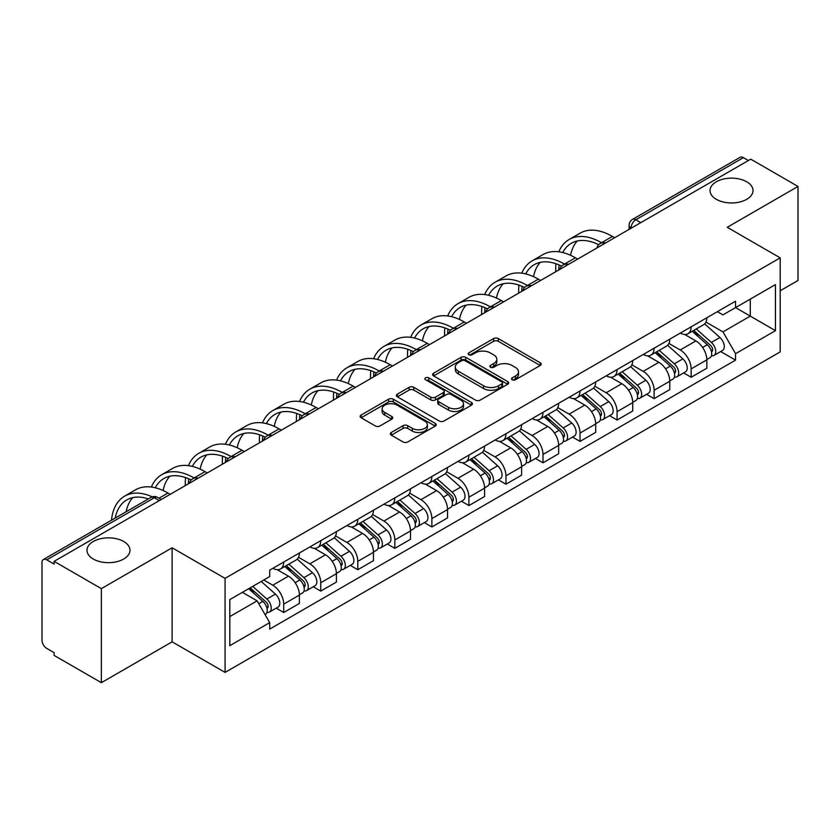 <?xml version="1.0" encoding="UTF-8"?>
<svg xmlns="http://www.w3.org/2000/svg" width="840" height="840" viewBox="0 0 840 840"><rect width="100%" height="100%" fill="white"/><g stroke="black" fill="none" stroke-linecap="round" stroke-linejoin="round"><path stroke-width="1.26" d="M512.19 379.764A2.31 1.334 0 0 0 515.456 379.764L540.215 365.474A3.297 1.901 0 0 0 541.18 364.119A3.297 1.901 0 0 0 540.215 362.775L498.267 338.562A3.297 1.901 0 0 0 493.605 338.562L468.846 352.853A2.31 1.334 0 0 0 468.163 353.798A2.31 1.334 0 0 0 468.846 354.743A2.31 1.334 0 0 0 472.101 354.743L475.314 352.884A10.542 6.09 0 0 1 490.224 352.884L493.721 354.911A10.542 6.09 0 0 1 496.808 359.216A10.542 6.09 0 0 1 493.721 363.52L490.518 365.369A2.31 1.334 0 0 0 489.846 366.314A2.31 1.334 0 0 0 490.518 367.248A2.31 1.334 0 0 0 493.784 367.248L496.986 365.4A10.542 6.09 0 0 1 511.896 365.4L515.393 367.416A10.542 6.09 0 0 1 518.49 371.721A10.542 6.09 0 0 1 515.393 376.036L512.19 377.885A2.31 1.334 0 0 0 511.518 378.819A2.31 1.334 0 0 0 512.19 379.764L512.19 377.885M123.68 541.485A21.494 12.411 0 0 0 100.254 538.797A21.494 12.411 0 0 0 86.992 550.252A21.494 12.411 0 0 0 93.282 559.03A21.494 12.411 0 0 0 116.708 561.719A21.494 12.411 0 0 0 129.969 550.252A21.494 12.411 0 0 0 123.68 541.485M746.718 181.776A21.494 12.411 0 0 0 723.293 179.088A21.494 12.411 0 0 0 710.031 190.554A21.494 12.411 0 0 0 716.321 199.322A21.494 12.411 0 0 0 739.746 202.01A21.494 12.411 0 0 0 753.008 190.554A21.494 12.411 0 0 0 746.718 181.776M391.293 432.474A3.297 1.901 0 0 0 390.327 433.829A3.297 1.901 0 0 0 391.293 435.173L403.064 441.966A3.297 1.901 0 0 0 407.726 441.966L435.225 426.09A3.297 1.901 0 0 0 436.191 424.746A3.297 1.901 0 0 0 435.225 423.392L393.278 399.179A3.297 1.901 0 0 0 388.616 399.179L361.116 415.055A3.297 1.901 0 0 0 360.15 416.399A3.297 1.901 0 0 0 361.116 417.743L375.322 425.954A3.297 1.901 0 0 0 379.985 425.954L391.755 419.16A3.297 1.901 0 0 0 392.721 417.816A3.297 1.901 0 0 0 391.755 416.462L384.709 412.398A8.82 5.093 0 0 1 382.127 408.796A8.82 5.093 0 0 1 387.566 404.093A8.82 5.093 0 0 1 397.173 405.195L424.798 421.144A8.82 5.093 0 0 1 427.382 424.746A8.82 5.093 0 0 1 421.932 429.44A8.82 5.093 0 0 1 412.325 428.337L407.726 425.681A3.297 1.901 0 0 0 403.064 425.681L391.293 432.474L391.293 435.173M225.067 578.361L172.116 547.785L101.357 588.641L54.107 561.361L750.75 159.159L798 186.438L727.24 227.293L780.192 257.859L225.067 578.361L225.067 672.399L780.192 351.897L780.192 257.859M475.545 400.113A3.297 1.901 0 0 0 480.207 400.113L507.707 384.237A3.297 1.901 0 0 0 508.673 382.893A3.297 1.901 0 0 0 507.707 381.549L465.759 357.326A3.297 1.901 0 0 0 461.097 357.326L433.598 373.202A3.297 1.901 0 0 0 432.632 374.556A3.297 1.901 0 0 0 433.598 375.9L475.545 400.113M426.479 380.268A2.31 1.334 0 0 1 428.82 380.594L428.82 377.853L471.461 402.476A3.297 1.901 0 0 1 472.427 403.82A3.297 1.901 0 0 1 471.461 405.163L443.961 421.04A3.297 1.901 0 0 1 439.299 421.04L397.352 396.816L397.352 394.128A3.297 1.901 0 0 0 396.385 395.472A3.297 1.901 0 0 0 397.352 396.816M397.352 394.128L409.122 387.334A3.297 1.901 0 0 1 413.784 387.334L430.794 397.163A3.297 1.901 0 0 0 435.456 397.163L443.268 392.647A3.297 1.901 0 0 0 444.234 391.304A3.297 1.901 0 0 0 443.268 389.959L425.555 379.733A2.31 1.334 0 0 1 424.872 378.788A2.31 1.334 0 0 1 426.3 377.559A2.31 1.334 0 0 1 428.82 377.853M101.357 588.641L101.357 682.678L54.107 655.4L54.107 652.659L46.746 648.407A6.72 3.875 -120 0 1 42 640.185L42 562.59A6.72 3.875 -120 0 1 43.386 559.524L150.948 497.427A6.72 3.875 60 0 1 154.308 497.753L46.746 559.85A6.72 3.875 -120 0 0 43.386 559.524M780.192 290.756L798 280.476L798 186.438M101.357 682.678L172.116 641.833L225.067 672.399M54.107 561.361L54.107 564.102L46.746 559.85M640.815 222.632L635.827 219.755A6.72 3.875 60 0 0 632.468 219.418L740.029 157.322A6.72 3.875 60 0 1 743.389 157.647L635.827 219.755A6.72 3.875 120 0 0 631.082 227.976L631.082 228.249M748.377 160.534L743.389 157.647M691.152 326.812A15.446 8.915 60 0 1 687.95 333.743L703.626 324.702A15.446 8.915 -120 0 0 706.828 317.762M668.913 343.445L680.232 349.976A15.446 8.915 60 0 1 691.152 368.897L706.828 359.846A15.446 8.915 -120 0 0 695.898 340.935L684.684 334.457M706.828 359.846L706.828 368.214L691.152 377.255L683.645 372.918M687.95 333.743A15.446 8.915 60 0 1 680.348 333.05M691.152 368.897L691.152 377.255M654.108 348.201A15.446 8.915 60 0 1 650.916 355.131L666.582 346.08A15.446 8.915 -120 0 0 669.784 339.15M646.601 394.306L654.108 398.643L669.784 389.592L669.784 381.234A15.446 8.915 -120 0 0 658.865 362.313L647.64 355.845M650.916 355.131A15.446 8.915 60 0 1 643.314 354.438M631.869 364.833L643.188 371.364A15.446 8.915 60 0 1 654.108 390.285L654.108 398.643M617.075 369.579A15.446 8.915 60 0 1 613.872 376.519L629.549 367.469A15.446 8.915 -120 0 0 632.74 360.538M609.557 415.695L617.075 420.031L632.74 410.981L632.74 402.623A15.446 8.915 -120 0 0 621.821 383.702L610.606 377.223M613.872 376.519A15.446 8.915 60 0 1 606.27 375.816M594.836 386.211L606.154 392.753A15.446 8.915 60 0 1 617.075 411.663L617.075 420.031M580.03 390.968A15.446 8.915 60 0 1 576.839 397.897L592.505 388.857A15.446 8.915 -120 0 0 595.707 381.917M572.523 437.073L580.03 441.409L595.707 432.369L595.707 424.001A15.446 8.915 -120 0 0 584.776 405.09L573.562 398.612M576.839 397.897A15.446 8.915 60 0 1 569.226 397.205M557.792 407.6L569.111 414.131A15.446 8.915 60 0 1 580.03 433.052L580.03 441.409M542.997 412.356A15.446 8.915 60 0 1 539.795 419.286L555.461 410.235A15.446 8.915 -120 0 0 558.663 403.305M535.479 458.462L542.997 462.798L558.663 453.747L558.663 445.389A15.446 8.915 -120 0 0 547.743 426.468L536.529 420M539.795 419.286A15.446 8.915 60 0 1 532.192 418.593M520.748 428.988L532.067 435.519A15.446 8.915 60 0 1 542.997 454.44L542.997 462.798M505.953 433.734A15.446 8.915 60 0 1 502.751 440.675L518.427 431.624A15.446 8.915 -120 0 0 521.619 424.694M498.435 479.85L505.953 484.187L521.619 475.136L521.619 466.778A15.446 8.915 -120 0 0 510.699 447.856L499.485 441.378M502.751 440.675A15.446 8.915 60 0 1 495.149 439.971M483.714 450.366L495.033 456.907A15.446 8.915 60 0 1 505.953 475.818L505.953 484.187M468.909 455.123A15.446 8.915 60 0 1 465.717 462.053L481.383 453.012A15.446 8.915 -120 0 0 484.586 446.072M461.401 501.228L468.909 505.565L484.586 496.524L484.586 488.156A15.446 8.915 -120 0 0 473.666 469.245L462.441 462.767M465.717 462.053A15.446 8.915 60 0 1 458.105 461.36M446.67 471.755L457.989 478.286A15.446 8.915 60 0 1 468.909 497.207L468.909 505.565M431.876 476.511A15.446 8.915 60 0 1 428.673 483.441L444.339 474.39A15.446 8.915 -120 0 0 447.542 467.46M424.358 522.617L431.876 526.953L447.542 517.902L447.542 509.544A15.446 8.915 -120 0 0 436.622 490.623L425.407 484.155M428.673 483.441A15.446 8.915 60 0 1 421.071 482.748M409.637 493.143L420.945 499.674A15.446 8.915 60 0 1 431.876 518.595L431.876 526.953M394.832 497.889A15.446 8.915 60 0 1 391.629 504.83L407.306 495.779A15.446 8.915 -120 0 0 410.498 488.849M387.314 544.005L394.832 548.341L410.498 539.291L410.498 530.933A15.446 8.915 -120 0 0 399.578 512.012L388.364 505.533M391.629 504.83A15.446 8.915 60 0 1 384.027 504.126M372.593 514.521L383.911 521.062A15.446 8.915 60 0 1 394.832 539.973L394.832 548.341M357.788 519.278A15.446 8.915 60 0 1 354.596 526.207L370.262 517.167A15.446 8.915 -120 0 0 373.464 510.227M350.28 565.383L357.788 569.72L373.464 560.679L373.464 552.311A15.446 8.915 -120 0 0 362.544 533.4L351.32 526.922M354.596 526.207A15.446 8.915 60 0 1 346.994 525.514M335.548 535.909L346.868 542.441A15.446 8.915 60 0 1 357.788 561.361L357.788 569.72M320.754 540.666A15.446 8.915 60 0 1 317.552 547.596L333.228 538.545A15.446 8.915 -120 0 0 336.42 531.615M313.236 586.772L320.754 591.108L336.42 582.057L336.42 573.699A15.446 8.915 -120 0 0 325.5 554.778L314.286 548.31M317.552 547.596A15.446 8.915 60 0 1 309.95 546.903M298.515 557.298L309.834 563.829A15.446 8.915 60 0 1 320.754 582.75L320.754 591.108M283.71 562.044A15.446 8.915 60 0 1 280.507 568.985L296.184 559.933A15.446 8.915 -120 0 0 299.387 553.004M276.203 608.16L283.71 612.497L299.387 603.446L299.387 595.087A15.446 8.915 -120 0 0 288.456 576.167L277.242 569.688M280.507 568.985A15.446 8.915 60 0 1 272.906 568.281M263.771 580.01L272.79 585.218A15.446 8.915 60 0 1 283.71 604.128L283.71 612.497M717.392 311.661L722.967 314.885L775.446 284.592L750.278 299.124L750.278 316.123L722.967 331.884L705.957 322.056M229.814 616.602L257.113 600.841L269.703 622.639L229.814 645.666L229.814 599.602L269.703 576.576L269.703 570.139L735.557 301.182L735.557 307.619L775.446 330.656L735.557 353.682L722.967 331.884M775.446 284.592L775.446 330.656M269.703 622.639L269.703 629.087L735.557 360.129L735.557 353.682M172.116 547.785L172.116 641.833M257.113 600.841L242.393 592.347M720.678 351.54L735.557 360.129M513.114 380.09L515.393 378.777A10.542 6.09 0 0 0 518.49 374.472L518.49 371.721M496.808 359.216L496.808 361.956A10.542 6.09 0 0 1 493.721 366.261L491.442 367.574M540.173 365.495L498.267 341.303A3.297 1.901 0 0 0 493.605 341.303L469.77 355.068M507.665 384.269L465.759 360.066A3.297 1.901 0 0 0 461.097 360.066L433.64 375.921M501.879 383.838A2.31 1.334 0 0 0 502.551 382.893A2.31 1.334 0 0 0 501.879 381.948L465.056 360.696A2.31 1.334 0 0 0 461.79 360.696L458.409 362.639A10.542 6.09 0 0 0 455.322 366.954A10.542 6.09 0 0 0 458.409 371.259L483.588 385.791A10.542 6.09 0 0 0 498.498 385.791L501.879 383.838L501.879 386.579A2.31 1.334 0 0 0 502.551 385.633L502.551 382.893M455.322 366.954L455.322 369.695A10.542 6.09 0 0 0 458.409 374L458.409 371.259M501.879 386.579L498.498 388.531A10.542 6.09 0 0 1 483.588 388.531L458.409 374M397.394 396.848L409.122 390.075L409.122 387.334M444.234 391.304L444.234 394.044A3.297 1.901 0 0 1 443.268 395.388L435.456 399.903A3.297 1.901 0 0 1 430.794 399.903L413.784 390.075A3.297 1.901 0 0 0 409.122 390.075M428.82 380.594L471.419 405.185M448.455 407.348A8.82 5.093 0 0 0 458.062 408.45A8.82 5.093 0 0 0 463.502 403.746A8.82 5.093 0 0 0 460.919 400.155L451.185 394.538A3.297 1.901 0 0 0 446.523 394.538L438.721 399.042A3.297 1.901 0 0 0 437.756 400.386A3.297 1.901 0 0 0 438.721 401.73L448.455 407.348L448.455 410.088A8.82 5.093 0 0 0 458.062 411.191A8.82 5.093 0 0 0 463.502 406.497L463.502 403.746M437.756 400.386L437.756 403.127A3.297 1.901 0 0 0 438.721 404.471L438.721 401.73M448.455 410.088L438.721 404.471M427.382 424.746L427.382 427.487A8.82 5.093 0 0 1 421.932 432.191A8.82 5.093 0 0 1 412.325 431.078L407.726 428.421A3.297 1.901 0 0 0 403.064 428.421L391.335 435.194M382.127 408.796L382.127 411.537A8.82 5.093 0 0 0 384.709 415.139L384.709 412.398M391.713 419.181L384.709 415.139M435.183 426.111L393.278 401.919A3.297 1.901 0 0 0 388.616 401.919L361.158 417.774M692.223 331.286L707.322 344.747A8.389 4.851 60 0 1 709.957 357.735L706.818 359.541M692.622 331.643L699.731 335.738M693.746 330.404L710.546 345.387A4.032 2.331 60 0 1 711.806 351.624A4.032 2.331 60 0 1 711.438 351.76M696.266 328.955L711.354 342.416A8.389 4.851 60 0 1 713.99 355.404A8.389 4.851 60 0 1 711.459 355.667M704.676 323.894L719.901 337.481A8.389 4.851 60 0 1 722.537 350.469L713.99 355.404M614.702 237.709L612.444 236.408A64.806 37.412 -120 0 0 580.041 233.195L569.121 239.505A64.806 37.412 -120 0 0 558.81 251.8M601.797 242.876L601.524 242.708A64.806 37.412 -120 0 0 569.121 239.505M555.954 263.728A64.806 37.412 -120 0 0 555.692 269.168L555.692 271.772M558.789 269.987A60.438 34.892 60 0 1 559.115 264.957M562.716 252.536A60.438 34.892 60 0 1 571.305 243.285A60.438 34.892 60 0 1 598.668 244.734M570.559 255.297A60.438 34.892 60 0 1 577.259 240.996M655.179 352.663L670.278 366.135A8.389 4.851 60 0 1 672.913 379.113L669.784 380.919M655.589 353.02L662.687 357.126M656.712 351.792L673.501 366.776A4.032 2.331 60 0 1 674.762 373.002A4.032 2.331 60 0 1 674.394 373.149M659.222 350.332L674.31 363.804A8.389 4.851 60 0 1 676.946 376.782A8.389 4.851 60 0 1 674.415 377.055M667.632 345.282L682.857 358.869A8.389 4.851 60 0 1 685.493 371.847L676.946 376.782M618.146 374.052L633.234 387.524A8.389 4.851 60 0 1 635.87 400.502L632.74 402.308M618.545 374.409L625.653 378.514M619.668 373.17L636.457 388.154A4.032 2.331 60 0 1 637.728 394.391A4.032 2.331 60 0 1 637.361 394.538M622.178 371.721L637.276 385.193A8.389 4.851 60 0 1 639.912 398.171A8.389 4.851 60 0 1 637.371 398.444M630.599 366.671L645.824 380.257A8.389 4.851 60 0 1 648.459 393.236L639.912 398.171M577.658 259.098L575.4 257.796A64.806 37.412 -120 0 0 542.997 254.583L532.077 260.883A64.806 37.412 -120 0 0 521.766 273.189M564.764 264.253L564.48 264.096A64.806 37.412 -120 0 0 532.077 260.883M518.91 285.117A64.806 37.412 -120 0 0 518.658 290.556L518.658 293.16M521.745 291.375A60.438 34.892 60 0 1 522.081 286.346M525.683 273.924A60.438 34.892 60 0 1 534.261 264.663A60.438 34.892 60 0 1 561.624 266.123M533.526 276.675A60.438 34.892 60 0 1 540.215 262.374M540.614 280.476L538.367 279.174A64.806 37.412 -120 0 0 505.964 275.961L495.033 282.272A64.806 37.412 -120 0 0 484.722 294.567M527.72 285.642L527.436 285.485A64.806 37.412 -120 0 0 495.033 282.272M481.866 306.495A64.806 37.412 -120 0 0 481.614 311.945L481.614 314.538M484.712 312.753A60.438 34.892 60 0 1 485.037 307.724M488.639 295.302A60.438 34.892 60 0 1 497.217 286.052A60.438 34.892 60 0 1 524.591 287.511M496.482 298.064A60.438 34.892 60 0 1 503.181 283.762M581.101 395.441L596.2 408.901A8.389 4.851 60 0 1 598.836 421.89L595.697 423.696M581.5 395.798L588.609 399.893M582.624 394.558L599.424 409.542A4.032 2.331 60 0 1 600.684 415.779A4.032 2.331 60 0 1 600.317 415.916M585.144 393.11L600.232 406.57A8.389 4.851 60 0 1 602.868 419.559A8.389 4.851 60 0 1 600.337 419.822M593.554 388.048L608.779 401.635A8.389 4.851 60 0 1 611.415 414.624L602.868 419.559M544.068 416.819L559.157 430.29A8.389 4.851 60 0 1 561.792 443.268L558.663 445.074M544.467 417.175L551.565 421.281M545.591 415.937L562.38 430.931A4.032 2.331 60 0 1 563.65 437.157A4.032 2.331 60 0 1 563.283 437.304M548.1 414.488L563.188 427.959A8.389 4.851 60 0 1 565.824 440.937A8.389 4.851 60 0 1 563.294 441.21M556.521 409.437L571.746 423.024A8.389 4.851 60 0 1 574.381 436.002L565.824 440.937M507.024 438.207L522.113 451.679A8.389 4.851 60 0 1 524.748 464.656L521.619 466.463M507.423 438.564L514.531 442.659M508.546 437.325L525.336 452.308A4.032 2.331 60 0 1 526.606 458.546A4.032 2.331 60 0 1 526.239 458.693M511.056 435.876L526.155 449.348A8.389 4.851 60 0 1 528.791 462.326A8.389 4.851 60 0 1 526.25 462.599M519.477 430.826L534.702 444.413A8.389 4.851 60 0 1 537.337 457.391L528.791 462.326M503.58 301.865L501.322 300.562A64.806 37.412 -120 0 0 468.919 297.35L458 303.66A64.806 37.412 -120 0 0 447.689 315.956M490.675 307.031L490.403 306.863A64.806 37.412 -120 0 0 458 303.66M444.832 327.883A64.806 37.412 -120 0 0 444.57 333.322L444.57 335.927M447.668 334.142A60.438 34.892 60 0 1 448.004 329.112M451.594 316.691A60.438 34.892 60 0 1 460.183 307.44A60.438 34.892 60 0 1 487.546 308.889M459.449 319.452A60.438 34.892 60 0 1 466.137 305.151M466.536 323.253L464.279 321.951A64.806 37.412 -120 0 0 431.876 318.738L420.956 325.038A64.806 37.412 -120 0 0 410.644 337.344M453.642 328.409L453.358 328.251A64.806 37.412 -120 0 0 420.956 325.038M407.788 349.272A64.806 37.412 -120 0 0 407.536 354.711L407.536 357.315M410.634 355.53A60.438 34.892 60 0 1 410.959 350.501M414.561 338.079A60.438 34.892 60 0 1 423.14 328.818A60.438 34.892 60 0 1 450.503 330.278M422.405 340.83A60.438 34.892 60 0 1 429.093 326.529M429.503 344.631L427.245 343.329A64.806 37.412 -120 0 0 394.842 340.116L383.911 346.427A64.806 37.412 -120 0 0 373.601 358.722M416.598 349.797L416.315 349.639A64.806 37.412 -120 0 0 383.911 346.427M370.755 370.65A64.806 37.412 -120 0 0 370.493 376.1L370.493 378.693M373.59 376.908A60.438 34.892 60 0 1 373.916 371.879M377.517 359.457A60.438 34.892 60 0 1 386.096 350.207A60.438 34.892 60 0 1 413.469 351.666M385.361 362.219A60.438 34.892 60 0 1 392.06 347.918M469.98 459.596L485.079 473.056A8.389 4.851 60 0 1 487.715 486.034L484.575 487.851M470.379 459.953L477.488 464.048M471.503 458.714L488.303 473.697A4.032 2.331 60 0 1 489.562 479.934A4.032 2.331 60 0 1 489.195 480.07M474.023 457.265L489.111 470.726A8.389 4.851 60 0 1 491.747 483.714A8.389 4.851 60 0 1 489.216 483.977M482.433 452.204L497.658 465.791A8.389 4.851 60 0 1 500.294 478.779L491.747 483.714M392.459 366.019L390.201 364.718A64.806 37.412 -120 0 0 357.798 361.505L346.878 367.815A64.806 37.412 -120 0 0 336.567 380.111M379.565 371.185L379.281 371.018A64.806 37.412 -120 0 0 346.878 367.815M333.711 392.038A64.806 37.412 -120 0 0 333.459 397.478L333.459 400.082M336.546 398.296A60.438 34.892 60 0 1 336.882 393.267M340.473 380.846A60.438 34.892 60 0 1 349.062 371.595A60.438 34.892 60 0 1 376.425 373.044M348.327 383.607A60.438 34.892 60 0 1 355.016 369.306M432.947 480.974L448.035 494.445A8.389 4.851 60 0 1 450.671 507.423L447.542 509.229M433.346 481.331L440.444 485.436M434.469 480.092L451.259 495.086A4.032 2.331 60 0 1 452.529 501.312A4.032 2.331 60 0 1 452.161 501.459M436.979 478.643L452.078 492.114A8.389 4.851 60 0 1 454.713 505.092A8.389 4.851 60 0 1 452.172 505.365M445.399 473.592L460.625 487.179A8.389 4.851 60 0 1 463.26 500.157L454.713 505.092M355.415 387.408L353.157 386.096A64.806 37.412 -120 0 0 320.754 382.893L309.834 389.193A64.806 37.412 -120 0 0 299.523 401.499M342.52 392.564L342.237 392.406A64.806 37.412 -120 0 0 309.834 389.193M296.667 413.427A64.806 37.412 -120 0 0 296.415 418.866L296.415 421.47M299.512 419.685A60.438 34.892 60 0 1 299.838 414.656M303.44 402.234A60.438 34.892 60 0 1 312.018 392.973A60.438 34.892 60 0 1 339.381 394.433M311.283 404.985A60.438 34.892 60 0 1 317.982 390.684M395.903 502.362L410.991 515.833A8.389 4.851 60 0 1 413.627 528.812L410.498 530.618M396.302 502.719L403.41 506.814M397.425 501.48L414.225 516.464A4.032 2.331 60 0 1 415.485 522.701A4.032 2.331 60 0 1 415.118 522.847M399.935 500.031L415.034 513.503A8.389 4.851 60 0 1 417.669 526.481A8.389 4.851 60 0 1 415.128 526.754M408.356 494.981L423.581 508.568A8.389 4.851 60 0 1 426.216 521.545L417.669 526.481M318.381 408.786L316.123 407.484A64.806 37.412 -120 0 0 283.721 404.271L272.8 410.582A64.806 37.412 -120 0 0 262.49 422.877M305.477 413.952L305.204 413.794A64.806 37.412 -120 0 0 272.8 410.582M259.634 434.805A64.806 37.412 -120 0 0 259.371 440.255L259.371 442.848M262.469 441.063A60.438 34.892 60 0 1 262.794 436.034M266.396 423.612A60.438 34.892 60 0 1 274.974 414.362A60.438 34.892 60 0 1 302.348 415.821M274.239 426.374A60.438 34.892 60 0 1 280.938 412.072M358.858 523.75L373.957 537.212A8.389 4.851 60 0 1 376.593 550.19L373.464 552.006M359.257 524.107L366.366 528.202M360.381 522.869L377.181 537.852A4.032 2.331 60 0 1 378.441 544.078A4.032 2.331 60 0 1 378.074 544.226M362.901 521.419L377.99 534.881A8.389 4.851 60 0 1 380.625 547.869A8.389 4.851 60 0 1 378.094 548.131M371.312 516.359L386.536 529.946A8.389 4.851 60 0 1 389.172 542.934L380.625 547.869M281.337 430.175L279.08 428.873A64.806 37.412 -120 0 0 246.677 425.659L235.757 431.97A64.806 37.412 -120 0 0 225.446 444.266M268.443 435.341L268.159 435.173A64.806 37.412 -120 0 0 235.757 431.97M222.59 456.194A64.806 37.412 -120 0 0 222.338 461.632L222.338 464.237M225.424 462.452A60.438 34.892 60 0 1 225.761 457.422M229.362 445.001A60.438 34.892 60 0 1 237.941 435.75A60.438 34.892 60 0 1 265.303 437.199M237.206 447.762A60.438 34.892 60 0 1 243.894 433.461M321.825 545.129L336.913 558.6A8.389 4.851 60 0 1 339.549 571.578L336.42 573.384M322.224 545.486L329.322 549.591M323.348 544.247L340.137 559.24A4.032 2.331 60 0 1 341.407 565.467A4.032 2.331 60 0 1 341.04 565.614M325.857 542.798L340.956 556.269A8.389 4.851 60 0 1 343.592 569.247A8.389 4.851 60 0 1 341.05 569.52M334.278 537.747L349.503 551.334A8.389 4.851 60 0 1 352.139 564.312L343.592 569.247M244.293 451.563L242.046 450.251A64.806 37.412 -120 0 0 209.633 447.048L198.713 453.348A64.806 37.412 -120 0 0 188.402 465.654M231.399 456.719L231.116 456.561A64.806 37.412 -120 0 0 198.713 453.348M185.546 477.582A64.806 37.412 -120 0 0 185.293 483.021L185.293 485.625M188.391 483.84A60.438 34.892 60 0 1 188.716 478.81M192.318 466.389A60.438 34.892 60 0 1 200.897 457.128A60.438 34.892 60 0 1 228.26 458.588M200.161 469.14A60.438 34.892 60 0 1 206.861 454.839M284.781 566.517L299.88 579.989A8.389 4.851 60 0 1 302.516 592.966L299.376 594.773M285.18 566.874L292.288 570.969M286.304 565.635L303.104 580.619A4.032 2.331 60 0 1 304.364 586.856A4.032 2.331 60 0 1 303.996 587.002M288.824 564.186L303.912 577.658A8.389 4.851 60 0 1 306.548 590.635A8.389 4.851 60 0 1 304.017 590.909M297.234 559.135L312.459 572.723A8.389 4.851 60 0 1 315.094 585.7L306.548 590.635M207.26 472.941L205.002 471.639A64.806 37.412 -120 0 0 172.599 468.426L161.679 474.737A64.806 37.412 -120 0 0 151.368 487.032M194.355 478.107L194.082 477.95A64.806 37.412 -120 0 0 161.679 474.737M155.274 487.767A60.438 34.892 60 0 1 163.863 478.517A60.438 34.892 60 0 1 191.226 479.976M163.118 490.529A60.438 34.892 60 0 1 169.816 476.228M248.661 588.725L262.836 601.367A8.389 4.851 60 0 1 265.472 614.345L265.052 614.586M248.808 588.641L255.245 592.357M250.184 587.843L266.06 602.007A4.032 2.331 60 0 1 267.32 608.234A4.032 2.331 60 0 1 266.952 608.38M252.703 586.394L266.868 599.036A8.389 4.851 60 0 1 269.504 612.024A8.389 4.851 60 0 1 266.973 612.287M261.25 581.458L275.415 594.101A8.389 4.851 60 0 1 278.05 607.089L269.504 612.024M170.216 494.33L167.958 493.028A64.806 37.412 -120 0 0 135.555 489.815L124.635 496.125A64.806 37.412 -120 0 0 111.479 520.212M152.24 496.85A64.806 37.412 -120 0 0 124.635 496.125M115.185 518.07A60.438 34.892 60 0 1 126.819 499.905A60.438 34.892 60 0 1 148.365 498.918M126.116 511.76A60.438 34.892 60 0 1 132.773 497.616M631.323 228.113L631.082 227.976A6.72 3.875 0 0 1 629.118 225.236L629.118 229.383M320.754 582.75L336.42 573.699M357.788 561.361L373.464 552.311M394.832 539.973L410.498 530.933M431.876 518.595L447.542 509.544M468.909 497.207L484.586 488.156M505.953 475.818L521.619 466.778M542.997 454.44L558.663 445.389M580.03 433.052L595.707 424.001M617.075 411.663L632.74 402.623M654.108 390.285L669.784 381.234M283.71 604.128L299.387 595.087M272.79 585.218L288.456 576.167M309.834 563.829L325.5 554.778M346.868 542.441L362.544 533.4M383.911 521.062L399.578 512.012M420.945 499.674L436.622 490.623M457.989 478.286L473.666 469.245M495.033 456.907L510.699 447.856M532.067 435.519L547.743 426.468M569.111 414.131L584.776 405.09M606.154 392.753L621.821 383.702M643.188 371.364L658.865 362.313M680.232 349.976L695.898 340.935M605.021 243.296A6.72 3.875 120 0 0 602.059 245.007M567.976 264.684A6.72 3.875 120 0 0 565.016 266.396M530.943 286.062A6.72 3.875 120 0 0 527.971 287.774M493.899 307.451A6.72 3.875 120 0 0 490.938 309.162M456.866 328.839A6.72 3.875 120 0 0 453.894 330.55M419.822 350.217A6.72 3.875 120 0 0 416.861 351.929M382.778 371.606A6.72 3.875 120 0 0 379.817 373.317M345.744 392.994A6.72 3.875 120 0 0 342.772 394.706M308.7 414.372A6.72 3.875 120 0 0 305.739 416.084M271.656 435.761A6.72 3.875 120 0 0 268.695 437.472M234.623 457.149A6.72 3.875 120 0 0 231.651 458.861M197.578 478.527A6.72 3.875 120 0 0 194.618 480.239M159.296 500.63L154.308 497.753A6.72 3.875 120 0 1 157.668 497.427A6.72 6.72 0 0 0 150.948 497.427M515.393 378.777L515.393 376.036M490.518 367.248L490.518 365.369M493.721 366.261L493.721 363.52M468.846 354.743L468.846 352.853M493.605 341.303L493.605 338.562M498.267 341.303L498.267 338.562M540.215 365.474L540.215 362.775M433.598 375.9L433.598 373.202M461.097 360.066L461.097 357.326M465.759 360.066L465.759 357.326M507.707 384.237L507.707 381.549M483.588 388.531L483.588 385.791M498.498 388.531L498.498 385.791M413.784 390.075L413.784 387.334M430.794 399.903L430.794 397.163M435.456 399.903L435.456 397.163M443.268 395.388L443.268 392.647M471.461 405.163L471.461 402.476M403.064 428.421L403.064 425.681M407.726 428.421L407.726 425.681M412.325 431.078L412.325 428.337M391.755 419.16L391.755 416.462M361.116 417.743L361.116 415.055M388.616 401.919L388.616 399.179M393.278 401.919L393.278 399.179M435.225 426.09L435.225 423.392M707.322 344.747L702.607 347.466M712.646 349.776L711.134 350.647M719.901 337.481L711.354 342.416M601.524 242.708L612.444 236.408M670.278 366.135L665.574 368.855M675.601 371.165L674.09 372.036M682.857 358.869L674.31 363.804M633.234 387.524L628.53 390.233M638.558 392.543L637.046 393.414M645.824 380.257L637.276 385.193M564.48 264.096L575.4 257.796M527.436 285.485L538.367 279.174M596.2 408.901L591.486 411.621M601.524 413.931L600.012 414.803M608.779 401.635L600.232 406.57M559.157 430.29L554.452 433.01M564.48 435.32L562.968 436.191M571.746 423.024L563.188 427.959M522.113 451.679L517.409 454.388M527.436 456.697L525.924 457.569M534.702 444.413L526.155 449.348M490.403 306.863L501.322 300.562M453.358 328.251L464.279 321.951M416.315 349.639L427.245 343.329M485.079 473.056L480.375 475.776M490.403 478.086L488.891 478.957M497.658 465.791L489.111 470.726M379.281 371.018L390.201 364.718M448.035 494.445L443.331 497.165M453.358 499.464L451.846 500.346M460.625 487.179L452.078 492.114M342.237 392.406L353.157 386.096M410.991 515.833L406.287 518.543M416.315 520.853L414.803 521.724M423.581 508.568L415.034 513.503M305.204 413.794L316.123 407.484M373.957 537.212L369.254 539.931M379.281 542.241L377.769 543.113M386.536 529.946L377.99 534.881M268.159 435.173L279.08 428.873M336.913 558.6L332.209 561.32M342.237 563.619L340.725 564.501M349.503 551.334L340.956 556.269M231.116 456.561L242.046 450.251M299.88 579.989L295.166 582.698M305.204 585.008L303.692 585.879M312.459 572.723L303.912 577.658M194.082 477.95L205.002 471.639M262.836 601.367L258.772 603.708M268.159 606.396L266.647 607.268M275.415 594.101L266.868 599.036M159.002 498.194L167.958 493.028M605.587 242.97A6.72 6.72 0 0 0 596.977 247.936M568.554 264.348A6.72 6.72 0 0 0 559.933 269.325M531.51 285.737A6.72 6.72 0 0 0 522.889 290.714M494.466 307.125A6.72 6.72 0 0 0 485.856 312.092M457.433 328.503A6.72 6.72 0 0 0 448.812 333.48M420.389 349.892A6.72 6.72 0 0 0 411.779 354.869M383.355 371.28A6.72 6.72 0 0 0 374.735 376.247M346.311 392.658A6.72 6.72 0 0 0 337.691 397.635M309.267 414.046A6.72 6.72 0 0 0 300.657 419.024M272.233 435.435A6.72 6.72 0 0 0 263.613 440.401M235.19 456.813A6.72 6.72 0 0 0 226.569 461.79M198.146 478.202A6.72 6.72 0 0 0 189.535 483.179M161.259 499.495L157.668 497.427M632.468 219.418A6.72 6.72 0 0 0 629.118 225.236"/></g></svg>
